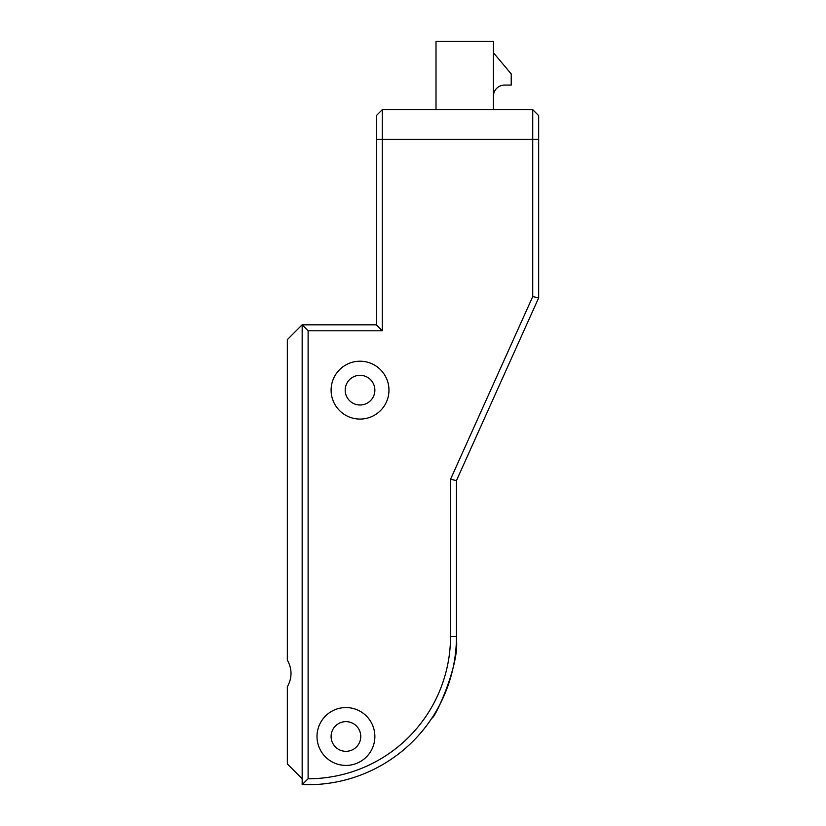 <?xml version="1.0" encoding="UTF-8"?>
<svg xmlns="http://www.w3.org/2000/svg" width="826" height="826" viewBox="0 0 826 826"><rect width="100%" height="100%" fill="white"/><g stroke="black" fill="none" stroke-linecap="round" stroke-linejoin="round"><path stroke-width="1.24" d="M532.729 296.617L450.531 479.297L450.531 636.34A142.423 142.423 0 0 1 308.108 778.763L308.108 330.803L382.283 330.803L382.283 109.672L532.729 109.672L493.421 109.672L493.421 41.3L436.004 41.3L436.004 109.672L382.283 109.672L376.346 115.609L376.346 324.866L302.171 324.866L302.171 784.586A148.36 148.36 0 0 0 456.458 636.34L456.458 480.567L538.666 297.887L538.666 115.609L532.729 109.672L532.729 296.617L538.666 297.887M493.421 96.188A11.13 11.13 0 0 1 504.552 85.068L511.222 85.068L511.222 73.937L493.421 52.719M456.427 639.427C459.607 665.725 434.29 719.425 432.008 717.939C434.342 719.498 459.679 665.229 456.427 639.427M376.346 324.794L302.171 324.794L287.334 339.631L287.334 660.057C292.239 668.977 292.239 677.888 287.334 686.809L287.334 763.926L302.171 778.763M345.196 390.151A14.837 14.837 0 0 1 360.033 375.314A14.837 14.837 0 0 1 374.87 390.151A14.837 14.837 0 0 1 360.033 404.988A14.837 14.837 0 0 1 345.196 390.151M331.102 390.151A28.931 28.931 0 0 1 374.498 365.092A28.931 28.931 0 0 1 374.498 415.199A28.931 28.931 0 0 1 331.102 390.151M331.102 736.482A14.837 14.837 0 0 1 345.939 721.645A14.837 14.837 0 0 1 360.766 736.482A14.837 14.837 0 0 1 345.939 751.319A14.837 14.837 0 0 1 331.102 736.482M317.008 736.482A28.931 28.931 0 0 1 360.404 711.434A28.931 28.931 0 0 1 360.404 761.541A28.931 28.931 0 0 1 317.008 736.482M302.171 324.794L308.108 330.803M382.283 330.803L376.346 324.866M308.108 778.763L302.171 784.586M450.531 479.297L456.458 480.567M532.729 109.672L538.666 115.609M378.773 113.183L382.283 109.672L405.989 109.672M456.458 636.34L450.531 636.34M538.666 139.346L376.346 139.346"/></g></svg>
